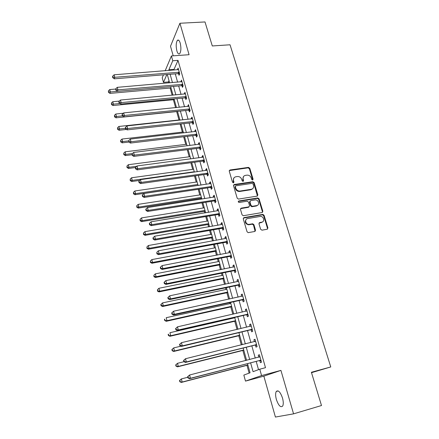 <?xml version="1.0" encoding="UTF-8"?>
<svg xmlns="http://www.w3.org/2000/svg" width="439" height="439" viewBox="0 0 439 439"><rect width="100%" height="100%" fill="white"/><g stroke="black" fill="none" stroke-linecap="round" stroke-linejoin="round"><path stroke-width="0.66" d="M252.601 180.001L253.094 179.172L249.78 168.263L248.452 167.385L229.954 169.992L229.251 171.172L232.5 182.234L233.427 182.86L233.96 182.015L233.537 180.583C233.142 178.525 233.921 177.252 235.875 176.763L237.433 176.533C239.491 176.445 240.918 177.394 241.713 179.37L242.141 180.802L243.063 181.422L243.579 180.588L243.157 179.161C242.751 177.12 243.513 175.852 245.445 175.37L246.981 175.145C249.017 175.057 250.439 176.001 251.24 177.965L251.668 179.386L252.601 180.001M252.71 179.974L249.385 168.73L248.062 167.852L229.251 170.59M233.603 182.816L233.164 181.033L233.537 180.583M243.211 181.389L242.767 179.611L243.157 179.161M282.502 398.041C280.334 391.967 278.255 389.783 276.257 391.478C275.374 393.185 275.418 395.857 276.378 399.501C278.513 405.581 280.603 407.782 282.65 406.097C283.528 404.385 283.479 401.696 282.502 398.041M180.209 43.104C179.348 40.41 178.404 39.499 177.378 40.366C176.001 42.709 175.83 46.216 176.868 50.886C177.724 53.607 178.673 54.524 179.716 53.646C181.087 51.314 181.252 47.802 180.209 43.104M260.623 229.279L261.984 230.179L267.214 229.235L267.922 227.967L264.069 215.302L262.884 214.397L244.002 217.612L243.266 218.874L247.042 231.721L248.178 232.643L254.839 231.468L255.564 230.19L253.929 224.708L252.765 223.791L248.836 224.4C245.439 224.466 244.358 218.979 247.678 218.573L260.464 216.411C263.828 216.251 265.057 221.766 261.737 222.194L259.69 222.551L258.977 223.813L260.623 229.279M293.565 413.851L280.922 370.384L263.85 376.152L275.418 417.05L293.565 413.851L321.496 405.526L311.394 372.277L330.765 366.944L230.036 44.783L212.295 45.958L205.002 21.95L179.924 23.251L189.077 54.71L171.413 55.951L172.768 60.752L178.009 60.368L265.496 367.673L259.767 369.194L261.567 375.586L245.489 381.107L243.837 375.087L250.054 372.788L247.519 363.64M280.922 370.384L261.567 375.586M257.166 196.112L257.869 194.9L254.137 182.613L252.837 181.724L234.261 184.512L233.526 185.719L237.186 198.181L238.448 199.087L257.166 196.112M259.065 198.834L262.857 211.307L262.154 212.547L243.277 215.736L242.076 214.825L240.479 209.392L241.214 208.141L248.836 206.884L249.561 205.65L248.496 202.094L247.25 201.188L239.14 202.489C238.114 202.083 237.993 201.583 238.778 200.985L257.819 197.94L259.065 198.834L258.653 199.257L262.434 211.713L262.857 211.307M179.924 23.251L170.502 46.249L173.213 55.824M178.009 60.368L174.009 69.4L174.201 70.064M175.271 73.878L177.603 82.159M178.668 85.951L181.044 94.396M182.108 98.171L184.534 106.781M185.587 110.535L188.057 119.309M189.11 123.046L191.629 131.996M192.677 135.711L195.245 144.832M196.282 148.53L198.9 157.831M199.937 161.508L202.604 170.985M203.63 174.645L206.352 184.309M207.378 187.941L210.149 197.797M211.164 201.402L213.991 211.45M215 215.039L217.887 225.278M218.885 228.84L221.827 239.288M222.82 242.822L225.822 253.473M226.809 256.98L229.866 267.839M230.843 271.318L233.96 282.398M234.931 285.844L238.114 297.143M239.074 300.561L242.317 312.08M243.272 315.471L246.575 327.22M247.519 330.572L250.894 342.557M251.827 345.877L255.273 358.103M256.195 361.39L258.522 369.654M178.585 73.73L179.03 75.288L179.71 73.807L178.08 68.045L177.477 69.806M181.998 85.781L182.448 87.361L183.145 85.918L181.494 80.085L180.895 81.879M185.45 97.974L185.906 99.576L186.624 98.171L184.951 92.272L184.353 94.089M188.946 110.315L189.401 111.934L190.142 110.568L188.446 104.597L187.848 106.447M192.48 122.805L192.946 124.44L193.698 123.118L191.986 117.076L191.239 118.42L191.388 118.953M196.057 135.442L196.529 137.1L197.303 135.816L195.564 129.703L194.801 131.003L194.971 131.607M199.679 148.239L200.157 149.913L200.947 148.673L199.191 142.483L198.406 143.745L198.598 144.42M203.345 161.184L203.828 162.88L204.64 161.684L202.862 155.417L202.061 156.635L202.269 157.387M207.054 174.294L207.543 176.012L208.377 174.859L206.577 168.516L205.754 169.69L205.99 170.513M210.813 187.563L211.307 189.302L212.158 188.194L210.336 181.773L209.496 182.904L209.749 183.804M210.649 186.976L210.764 187.393M214.616 200.996L215.115 202.758L215.988 201.699L214.144 195.196L213.283 196.277L213.563 197.265M214.457 200.436L214.572 200.832M218.468 214.6L218.973 216.383L219.868 215.373L217.996 208.788L217.113 209.82L217.415 210.89M218.315 214.067L218.424 214.446M222.37 228.373L222.88 230.179L223.791 229.218L221.904 222.551L220.998 223.533L221.322 224.686M222.222 227.868L222.326 228.225M226.315 242.323L226.837 244.15L227.77 243.244L225.855 236.489L224.927 237.422L225.278 238.662M226.178 241.845L226.277 242.18M230.316 256.453L230.843 258.302L231.797 257.446L229.86 250.603L228.911 251.487L229.284 252.815M230.19 255.997L230.277 256.316M234.366 270.759L234.898 272.635L235.88 271.829L233.916 264.904L232.944 265.732L233.345 267.148M234.245 270.336L234.333 270.627M238.47 285.251L239.008 287.15L240.012 286.404L238.02 279.385L237.027 280.159L237.455 281.668M242.624 299.93L243.173 301.856L244.199 301.165L242.185 294.059L241.165 294.772L241.62 296.374M246.839 314.807L247.387 316.755L248.441 316.124L246.4 308.919L245.357 309.583L245.84 311.278M251.103 329.876L251.662 331.851L252.743 331.28L250.674 323.982L249.604 324.58L250.115 326.38M255.427 345.147L255.992 347.145L257.1 346.634L254.999 339.237L253.907 339.781L254.444 341.679M259.806 360.617L260.382 362.647L261.512 362.202L259.389 354.707L258.269 355.178L258.834 357.187M169.01 80.705L168.455 81.945L168.73 82.922M170.145 88.036L172.137 95.225M173.389 99.741L175.589 107.676M176.67 111.577L178.997 119.979M180.122 124.039L182.355 132.106M183.65 136.776L185.757 144.382M187.223 149.672L189.193 156.794M190.839 162.721L192.677 169.355M194.499 175.935L196.195 182.07M198.203 189.313L199.761 194.932M200.722 198.395L200.952 199.229M201.956 202.862L203.367 207.949M204.322 211.389L204.755 212.97M205.754 216.575L207.016 221.124M207.965 224.543L208.613 226.886M209.606 230.464L210.709 234.459M211.653 237.856L212.514 240.978M213.502 244.534L214.451 247.958M215.384 251.327L216.471 255.251M217.448 258.78L218.238 261.622M219.165 264.969L220.477 269.716M221.448 273.212L222.068 275.456M222.99 278.776L224.538 284.362M225.498 287.836L225.948 289.46M226.859 292.753L228.648 299.206M229.602 302.647L229.877 303.64M230.782 306.905L232.813 314.242M233.757 317.655L233.855 318.001M234.75 321.238L237.038 329.486M238.772 335.753L241.313 344.928M242.844 350.448L245.653 360.578M246.97 365.336L249.127 373.128M311.514 372.673L330.765 366.944M263.85 376.152L245.489 381.107M168.455 81.945L163.467 82.373L162.21 77.78L163.451 74.833M250.603 362.839L253.067 371.674L259.767 369.194M172.768 60.752L168.872 69.801L169.064 70.47M170.129 74.295L172.445 82.603M173.504 86.406L175.869 94.879M176.922 98.665L179.332 107.303M180.385 111.072L182.838 119.874M183.886 123.628L186.388 132.6M187.431 136.331L189.983 145.485M191.014 149.194L193.621 158.523M194.647 162.216L197.303 171.726M198.324 175.397L201.029 185.093M202.044 188.737L204.804 198.626M205.814 202.247L208.624 212.333M209.628 215.933L212.498 226.211M213.491 229.784L216.416 240.27M217.404 243.815L220.389 254.505M221.371 258.028L224.411 268.931M225.383 272.421L228.483 283.539M229.449 287.002L232.615 298.339M233.57 301.774L236.797 313.336M237.746 316.738L241.033 328.537M241.971 331.9L245.33 343.935M246.257 347.271L249.681 359.541M165.163 70.778L171.413 55.951M166.831 74.559L163.467 82.373M246.597 360.337L243.184 348.034M242.257 344.692L238.915 332.636M237.976 329.261L234.695 317.441M233.751 314.033L230.535 302.444M229.581 299.003L226.425 287.638M225.465 284.17L222.375 273.025M221.404 269.53L218.37 258.604M217.393 255.075L214.419 244.364M213.436 240.813L210.517 230.305M209.524 226.727L206.665 216.422M205.666 212.822L202.862 202.714M201.858 199.087L199.108 189.176M198.093 185.527L195.399 175.809M194.378 172.132L191.733 162.606M190.707 158.907L188.112 149.562M187.08 145.841L184.539 136.672M183.502 132.935L181.005 123.941M179.963 120.187L177.515 111.363M176.467 107.588L174.069 98.94M173.015 95.142L170.661 86.659M169.602 82.845L167.292 74.52M251.805 206.731L252.365 206.303L251.009 205.414L249.945 201.858L250.664 200.634L255.246 199.91C258.653 199.564 260.08 205.178 256.672 205.595L252.365 206.303M257.781 205.117L256.502 205.957M174.009 69.4L168.872 69.801M177.4 69.543L178.481 69.461M251.942 189.352L251.092 189.483M239.946 191.206L238.47 191.431M180.802 81.55L181.883 81.456M184.237 93.694L185.324 93.595M187.716 105.98L188.808 105.87M191.239 118.42L192.331 118.3M194.801 131.003L195.898 130.877M198.406 143.745L199.509 143.608M202.061 156.635L203.164 156.493M205.754 169.69L206.862 169.536M209.496 182.904L210.61 182.739M213.283 196.277L214.402 196.107M217.113 209.82L218.238 209.639M220.998 223.533L222.129 223.341M224.927 237.422L226.063 237.219M228.911 251.487L230.047 251.273M232.944 265.732L234.086 265.507M237.027 280.159L238.174 279.923M241.165 294.772L242.317 294.525M245.357 309.583L246.515 309.319M249.604 324.58L250.762 324.306M253.907 339.781L255.07 339.495M258.269 355.178L259.438 354.882M243.48 176.566L242.767 179.611M233.855 178.014L233.164 181.033M257.43 196.03L253.737 183.058L252.436 182.174L233.537 185.082M253.056 183.968L252.151 183.343L235.836 185.807L235.326 186.652L235.776 188.177C236.522 190.098 237.894 191.058 239.897 191.058L251.251 189.308C253.171 188.797 253.929 187.519 253.512 185.472L253.056 183.968M235.309 186.295L234.947 187.096L235.326 186.652M252.716 188.638L250.85 189.747L239.507 191.497C237.515 191.497 236.144 190.537 235.397 188.622L234.947 187.096M262.385 212.476L262.434 211.713M249.116 206.796L248.436 207.301L240.523 208.662M258.653 199.257L257.408 198.362L238.256 201.446M249.983 201.144L249.544 202.28L249.945 201.858M256.672 205.595L256.261 206.006L251.827 206.731L250.609 205.831L249.544 202.28M262.752 221.772L261.315 222.584L259.043 223.017M246.142 219.467C244.523 222.002 245.286 223.775 248.43 224.795L249.39 224.362M255.07 231.397L253.517 225.097L252.354 224.181L248.984 224.752M267.411 229.18L267.488 228.351L263.647 215.703L262.462 214.803L243.327 218.106M115.742 89.046L109.75 89.561L110.354 91.981L109.931 93.392L171.023 87.959M108.642 91.806L108.4 90.835L108.477 92.366L108.642 91.806L110.354 91.981L170.661 86.664M108.4 90.835L109.75 89.561M109.931 93.392L108.477 92.366M179.271 72.243L114.744 77.291L114.118 74.795L178.519 69.603M179.622 73.999L178.036 73.653L114.288 78.817L114.744 77.291L112.966 77.121L112.713 76.123L112.532 76.732L112.785 77.73L112.966 77.121M112.785 77.73L114.288 78.817M114.118 74.795L112.713 76.123M119.337 101.102L112.763 101.716L113.366 104.164L112.933 105.536L174.267 99.658M111.643 103.977L111.402 103L111.473 104.526L111.643 103.977L113.366 104.164L119.913 103.544M111.402 103L112.763 101.716M112.933 105.536L111.473 104.526M123.31 113.262L115.808 114.014L116.417 116.494L115.967 117.822L177.548 111.49M114.683 116.297L114.442 115.303L114.508 116.829L114.683 116.297L116.417 116.494L122.393 115.885M114.442 115.303L115.808 114.014M115.967 117.822L114.508 116.829M179.88 119.88L118.887 126.459L119.507 128.967L119.046 130.262L126.454 129.445M117.762 128.759L117.509 127.76L117.575 129.28L117.762 128.759L119.507 128.967L125.455 128.32M117.509 127.76L118.887 126.459M119.046 130.262L117.575 129.28M182.695 84.332L117.904 89.869L117.273 87.339L181.944 81.665M183.079 86.06L181.444 85.709L117.438 91.35L117.904 89.869L116.11 89.682L115.858 88.673L115.671 89.265L115.929 90.275L116.11 89.682M115.929 90.275L117.438 91.35M117.273 87.339L115.858 88.673M186.169 96.564L121.109 102.6L120.462 100.037L185.401 93.864M186.575 98.265L184.896 97.902L120.621 104.038L121.109 102.6L119.298 102.402L119.046 101.382L118.854 101.958L119.106 102.978L119.298 102.402M119.106 102.978L120.621 104.038M120.462 100.037L119.046 101.382M189.681 108.943L124.347 115.484L123.699 112.894L188.902 106.211M190.114 110.612L188.386 110.249L123.847 116.884L124.347 115.484L122.525 115.281L122.267 114.244L122.069 114.804L122.327 115.841L122.525 115.281M122.327 115.841L123.847 116.884M123.699 112.894L122.267 114.244M183.244 132.007L122.004 139.059L122.635 141.594L122.152 142.845L128.907 142.049L128.836 140.458L128.89 142.044L130.416 143.059L195.492 135.382L197.281 135.739M120.873 141.374L120.621 140.359L120.681 141.874L120.873 141.374L122.635 141.594L128.665 140.892M120.621 140.359L122.004 139.059M122.152 142.845L120.681 141.874M193.231 121.477L127.628 128.534L126.97 125.911L192.447 118.711M193.698 123.107L191.92 122.739L127.112 129.889L127.628 128.534L125.795 128.32L125.532 127.266L125.329 127.815L125.592 128.857L125.795 128.32M125.592 128.857L127.112 129.889M126.97 125.911L125.532 127.266M186.646 144.272L125.159 151.801L125.795 154.369L125.302 155.582L132.073 154.737M124.023 154.144L123.771 153.112L123.825 154.627L124.023 154.144L125.795 154.369L132.468 153.54M123.771 153.112L125.159 151.801M125.302 155.582L123.825 154.627M190.087 156.679L128.353 164.702L128.995 167.303L128.49 168.466L135.481 167.544M127.211 167.061L126.953 166.024L127.008 167.528L127.211 167.061L128.995 167.303L136.683 166.293M126.953 166.024L128.353 164.702M128.49 168.466L127.008 167.528M193.572 169.234L131.585 177.762L132.238 180.396L131.711 181.516L139.679 180.402M130.438 180.144L130.18 179.09L130.229 180.594L130.438 180.144L132.238 180.396L194.274 171.764M130.18 179.09L131.585 177.762M131.711 181.516L130.229 180.594M197.1 181.938L134.861 190.981L135.519 193.648L134.976 194.724L198.066 185.417M133.703 193.385L133.445 192.32L133.489 193.813L133.703 193.385L135.519 193.648L197.808 184.495M133.445 192.32L134.861 190.981M134.976 194.724L133.489 193.813M200.667 194.795L138.17 204.365L138.839 207.065L138.28 208.091L201.627 198.252M137.012 206.791L136.748 205.71L136.792 207.203L137.012 206.791L138.839 207.065L201.386 197.38M136.748 205.71L138.17 204.365M138.28 208.091L136.792 207.203M196.831 134.153L130.954 141.748L130.284 139.092L196.035 131.354M129.104 141.517L130.954 141.748L130.416 143.059M130.284 139.092L128.836 140.458M200.469 146.988L134.318 155.126L133.643 152.437L199.668 144.157M200.908 148.53L199.114 148.179L133.769 156.388L134.318 155.126L132.452 154.89L132.183 153.815L132.238 155.395L132.452 154.89M132.238 155.395L133.769 156.388M133.643 152.437L132.183 153.815M204.157 159.983L137.725 168.68L137.039 165.953L203.339 157.113M204.579 161.475L202.774 161.129L137.155 169.893L137.725 168.68L135.849 168.428L135.574 167.336L135.349 167.824L135.624 168.916L135.849 168.428M135.624 168.916L137.155 169.893M137.039 165.953L135.574 167.336M207.888 173.136L141.177 182.404L140.48 179.644L207.06 170.233M208.295 174.579L206.484 174.239L140.59 183.568L141.177 182.404L139.284 182.141L139.009 181.038L138.773 181.505L139.053 182.608L139.284 182.141M139.053 182.608L140.59 183.568M140.48 179.644L139.009 181.038M211.664 186.449L144.672 196.304L143.97 193.511L210.83 183.507M212.059 187.843L210.259 187.508L144.069 197.424L144.672 196.304L142.763 196.03L142.483 194.911L142.247 195.36L142.527 196.474L142.763 196.03M142.527 196.474L144.069 197.424M143.97 193.511L142.483 194.911M204.272 207.801L141.528 217.914L142.203 220.647L141.627 221.629L205.227 211.241M140.359 220.362L140.09 219.27L140.134 220.751L140.359 220.362L142.203 220.647L205.002 210.424M140.09 219.27L141.528 217.914M141.627 221.629L140.134 220.751M215.489 199.932L148.212 210.385L147.504 207.559L214.644 196.957M215.867 201.271L214.04 200.952L147.592 211.45L148.212 210.385L146.291 210.1L146.006 208.964L145.759 209.392L146.044 210.522L146.291 210.1M146.044 210.522L147.592 211.45M147.504 207.559L146.006 208.964M207.927 220.971L144.925 231.633L145.605 234.399L145.013 235.331L208.876 224.384M143.751 234.102L143.482 232.994L143.52 234.475L143.751 234.102L145.605 234.399L208.662 223.621M143.482 232.994L144.925 231.633M145.013 235.331L143.52 234.475M219.357 213.584L151.801 224.653L151.082 221.783L218.501 210.566M219.725 214.869L217.887 214.556L151.159 225.662L151.801 224.653L149.864 224.351L149.578 223.204L149.32 223.61L149.611 224.757L149.864 224.351M149.611 224.757L151.159 225.662M151.082 221.783L149.578 223.204M211.625 234.294L148.36 245.527L149.057 248.326L148.448 249.209L212.569 237.691M147.186 248.019L146.911 246.899L146.944 248.37L147.186 248.019L149.057 248.326L212.372 236.983M146.911 246.899L148.36 245.527M148.448 249.209L146.944 248.37M249.149 224.598L248.518 224.708M223.281 227.407L155.433 239.107L154.704 236.204L222.414 224.356M223.632 228.642L221.783 228.335L154.775 240.062L155.433 239.107L153.48 238.789L153.189 237.631L152.931 238.015L153.222 239.173L153.48 238.789M153.222 239.173L154.775 240.062M154.704 236.204L153.189 237.631M215.368 247.788L151.845 259.597L152.547 262.434L151.921 263.263L216.306 251.157M150.665 262.11L150.385 260.975L150.412 262.44L150.665 262.11L152.547 262.434L216.125 250.504M150.385 260.975L151.845 259.597M151.921 263.263L150.412 262.44M227.248 241.406L159.121 253.753L158.38 250.806L226.376 238.317M227.583 242.586L225.734 242.284L158.435 254.653L159.121 253.753L157.151 253.424L156.855 252.244L156.877 253.786L157.151 253.424M156.877 253.786L158.435 254.653M158.38 250.806L156.855 252.244M219.16 261.441L155.373 273.843L156.081 276.718L155.439 277.492L220.087 264.788M154.182 276.378L153.902 275.231L153.93 276.691L154.182 276.378L156.081 276.718L219.923 264.196M153.902 275.231L155.373 273.843M155.439 277.492L153.93 276.691M231.271 255.586L162.853 268.591L162.101 265.606L230.387 252.452M231.589 256.705L229.729 256.414L162.15 269.436L162.853 268.591L160.866 268.251L160.564 267.055L160.29 267.395L160.586 268.586L160.866 268.251M160.586 268.586L162.15 269.436M162.101 265.606L160.564 267.055M222.996 275.264L158.945 288.275L159.664 291.183L159 291.908L223.917 278.584M157.749 290.837L157.464 289.674L157.486 291.123L157.749 290.837L159.664 291.183L223.769 278.052M157.464 289.674L158.945 288.275M159 291.908L157.486 291.123M235.348 269.947L166.633 283.632L165.871 280.609L234.448 266.775M235.65 271.011L233.778 270.726L165.909 284.417L166.633 283.632L164.63 283.276L164.329 282.063L164.043 282.381L164.345 283.589L164.63 283.276M235.172 269.914L234.196 270.726L235.189 269.919M164.345 283.589L165.909 284.417M165.871 280.609L164.329 282.063M226.881 289.263L162.562 302.894L163.292 305.84L162.606 306.504L227.792 292.555M161.365 305.478L161.075 304.298L160.8 304.567L161.091 305.742L161.365 305.478L163.292 305.84L227.66 292.083M161.075 304.298L162.562 302.894M162.606 306.504L161.091 305.742M230.81 303.437L166.227 317.699L166.968 320.684L166.266 321.293L231.715 306.702M165.026 320.311L164.729 319.115L164.449 319.362L164.746 320.552L166.968 320.684L231.605 306.29M164.449 319.362L164.729 319.115M166.266 321.293L164.746 320.552M234.794 317.787L169.942 332.702L170.694 335.725L169.964 336.274L235.688 321.024M168.73 335.336L168.433 334.128L168.148 334.348L168.444 335.555L170.694 335.725L235.595 320.679M168.148 334.348L168.433 334.128M169.964 336.274L168.444 335.555M180.978 346.162L173.707 347.902L174.464 350.97L173.718 351.452L239.716 335.522M172.489 350.563L172.187 349.334L171.89 349.532L172.192 350.756L174.464 350.97L239.639 335.248M171.89 349.532L173.707 347.902L172.187 349.334M173.718 351.452L172.192 350.756M256.738 345.367L254.823 345.131L185.494 362.422L183.914 361.714L184.243 361.527L183.919 360.232L183.59 360.419L183.914 361.714L177.521 363.305L178.289 366.411L177.521 366.834L243.788 350.212M176.297 365.989L175.99 364.749L175.688 364.919L175.99 366.159L178.289 366.411L243.733 350.004M175.688 364.919L177.521 363.305L175.99 364.749M177.521 366.834L175.99 366.159M239.474 284.494L170.464 298.877L169.695 295.809L238.564 281.284M239.754 285.498L237.878 285.224L169.723 299.596L170.464 298.877L168.444 298.504L168.142 297.274L167.846 297.571L168.153 298.794L168.444 298.504M168.153 298.794L169.723 299.596M169.695 295.809L168.142 297.274M171.698 312.963L172.011 314.203L172.313 313.934L172.006 312.694L171.698 312.963L173.57 311.218L242.729 295.979M172.006 312.694L173.57 311.218L174.349 314.324L173.586 314.988L242.032 299.908L243.919 300.172M243.65 299.233L174.349 314.324L172.313 313.934M242.383 296.199L242.723 295.946M172.011 314.203L173.586 314.988M175.611 328.564L175.924 329.821L176.237 329.585L175.918 328.323L175.611 328.564L177.499 326.835L246.954 310.867M175.918 328.323L177.499 326.835L178.289 329.985L177.499 330.583L246.235 314.785L248.134 315.043M247.887 314.165L178.289 329.985L176.237 329.585M246.4 311.152L246.921 310.757M175.924 329.821L177.499 330.583M179.573 344.385L179.891 345.658L180.209 345.444L179.891 344.165L179.573 344.385L181.477 342.672L251.234 325.952M179.891 344.165L181.477 342.672L182.284 345.861L181.472 346.393L250.499 329.859L252.409 330.106M252.178 329.294L182.284 345.861L180.209 345.444M250.499 326.287L251.179 325.765M179.891 345.658L181.472 346.393M183.59 360.419L185.516 358.723L255.569 341.24M183.919 360.232L185.516 358.723L186.328 361.961L185.494 362.422M256.53 344.626L186.328 361.961L184.243 361.527M254.653 341.63L255.493 340.971M187.804 377.255L181.384 378.912L182.163 382.056L181.373 382.418L247.92 365.089M180.155 381.623L179.842 380.366L179.529 380.509L179.842 381.765L182.163 382.056L247.881 364.952M179.529 380.509L181.384 378.912L179.842 380.366M181.373 382.418L179.842 381.765M187.662 376.678L187.985 377.99L188.331 377.831L188.002 376.519L187.662 376.678L189.61 374.999L259.959 356.731M188.002 376.519L189.61 374.999L190.433 378.286L189.577 378.676L259.197 360.611L261.128 360.836M260.936 360.161L190.433 378.286L188.331 377.831M258.867 357.181L259.861 356.38M187.985 377.99L189.577 378.676M252.694 179.622L253.094 179.172M233.586 182.47L233.96 182.015M243.195 181.038L243.579 180.588M229.619 170.458L229.987 169.986M248.062 167.852L248.452 167.385M249.385 168.73L249.78 168.263M233.883 184.962L234.261 184.512M252.403 182.174L252.804 181.73M253.737 183.058L254.137 182.613M257.463 195.328L257.869 194.9M235.397 188.622L235.776 188.177M239.716 191.47L240.1 191.031M250.85 189.747L251.251 189.308M240.824 208.558L241.214 208.141M248.436 207.301L248.836 206.884M238.393 201.413L238.778 200.985M257.314 198.373L257.726 197.945M250.609 205.831L251.009 205.414M259.273 222.946L259.69 222.551M261.315 222.584L261.737 222.194M252.151 224.197L252.562 223.808M253.517 225.097L253.929 224.708M255.147 230.574L255.564 230.19M243.607 218.013L244.002 217.612M262.297 214.814L262.72 214.413M263.647 215.703L264.069 215.302M267.488 228.351L267.922 227.967M179.123 72.205L178.443 73.692M178.717 72.166L178.036 73.653M182.553 84.293L181.85 85.742M182.141 84.261L181.444 85.709M186.021 96.531L185.307 97.941M185.609 96.492L184.896 97.902M189.533 108.91L188.797 110.277M189.116 108.877L188.386 110.249M193.083 121.438L192.331 122.766M192.666 121.405L191.92 122.739M196.683 134.12L195.909 135.41M196.26 134.093L195.492 135.382M200.321 146.955L199.531 148.201M199.899 146.928L199.114 148.179M204.003 159.944L203.197 161.151M203.581 159.922L202.774 161.129M207.735 173.098L206.906 174.261M207.312 173.081L206.484 174.239M211.51 186.416L210.66 187.53M211.088 186.399L210.237 187.513M215.335 199.899L214.462 200.963M214.907 199.882L214.04 200.952M219.204 213.552L218.315 214.567M218.776 213.541L217.887 214.556M223.127 227.375L222.216 228.34M222.694 227.364L221.783 228.335M227.095 241.373L226.162 242.29M226.661 241.368L225.734 242.284M231.117 255.553L230.162 256.42M230.684 255.553L229.729 256.414M234.755 269.919L233.778 270.726M239.315 284.467L238.311 285.224M238.876 284.467L237.878 285.224M243.497 299.206L242.471 299.903M243.052 299.211L242.032 299.908M247.728 314.137L246.68 314.779M247.289 314.148L246.235 314.785M252.019 329.266L250.943 329.848M251.574 329.277L250.499 329.859M256.365 344.599L255.268 345.12M255.921 344.615L254.823 345.131M255.443 341.339L255.043 341.531M260.771 360.139L259.647 360.589M260.327 360.156L259.197 360.611M259.839 356.83L259.229 357.083M276.257 391.478L278.194 390.935M177.378 40.366L178.739 40.284M229.586 170.464L229.954 169.992M252.436 182.174L252.837 181.724M239.507 191.497L239.897 191.058M251.827 206.731L252.233 206.319M257.408 198.362L257.819 197.94M248.43 224.795L248.836 224.4M252.354 224.181L252.765 223.791M262.462 214.803L262.884 214.397M211.11 186.394L210.259 187.508M214.995 199.871L214.128 200.941M218.935 213.524L218.046 214.539M222.919 227.347L222.008 228.318M226.952 241.357L226.019 242.273M231.04 255.542L230.08 256.403"/></g></svg>
